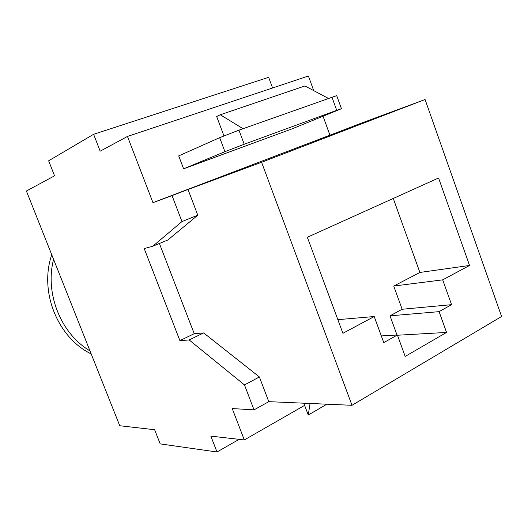 <?xml version="1.0" encoding="UTF-8"?>
<svg xmlns="http://www.w3.org/2000/svg" width="528" height="528" viewBox="0 0 528 528"><rect width="100%" height="100%" fill="white"/><g stroke="black" fill="none" stroke-linecap="round" stroke-linejoin="round"><path stroke-width="0.79" d="M341.444 108.715L292.07 128.865L183.625 168.802L178.708 155.885L219.668 137.669L238.953 130.145L336.706 95.627L341.438 108.702L336.719 110.319L331.927 97.093M238.953 130.145L244.213 144.243L224.928 151.675L183.625 168.802M152.962 202.66L172.036 195.611L181.969 221.569L152.882 246.167L144.21 248.569L179.896 340.613L189.156 339.953L244.484 384.925L254.027 409.86L232.228 408.566L244.306 439.943L210.844 436.128L217.001 451.988L160.215 443.896L154.625 429.719L119.75 425.74L26.4 191.017L54.556 175.817L48.642 160.809L93.614 134.284L100.175 151.18L127.472 136.442L152.962 202.66L352.981 126.403M127.472 136.442L308.405 76.012L313.724 90.631M323.057 116.279L329.835 134.911M89.984 350.902C60.878 333.676 44.682 293.515 53.579 259.367M91.186 353.918C57.625 337.702 38.973 291.555 51.751 254.76M352.004 405.299L501.6 316.483L425.066 99.508L261.591 162.274L352.004 405.299L268.792 401.656L254.027 409.86M425.066 99.508L352.935 126.284M172.036 195.611L188.008 189.493L197.789 215.186L167.884 239.989L152.882 246.167M261.591 162.274L188.008 189.493M159.403 243.481L194.225 333.703L203.656 332.924L259.387 376.952L268.792 401.656M405.194 356.42L446.549 332.429L439.091 311.652L451.572 304.663L442.695 279.853L469.55 265.465L438.57 178.002L307.342 237.257L342.896 333.307L374.213 316.529L383.77 342.619L397.386 334.996L405.194 356.42M397.472 335.234L446.549 332.429M381.315 335.92L397.386 334.996M337.847 319.664L374.213 316.529M397.003 335.023L390.014 315.836L402.151 309.256L393.73 286.057L419.885 272.455L393.268 198.462M419.885 272.455L469.55 265.465M393.73 286.057L442.695 279.853M402.151 309.256L451.572 304.663M390.014 315.836L439.091 311.652M310.055 403.458L308.266 415.015L326.858 404.197M308.266 415.015L303.805 403.187M244.484 384.925L259.387 376.952M189.156 339.953L203.656 332.924M179.896 340.613L194.225 333.703M181.969 221.569L197.789 215.186M93.614 134.284L268.653 77.312L272.58 87.978M217.001 451.988L239.138 439.355M244.306 439.943L304.63 405.365M244.213 144.243L336.719 110.319M243.038 128.693L220.275 114.767L304.907 85.965L328.337 98.366M220.275 114.767L216.678 116.523L223.938 135.874M224.928 151.675L219.668 137.669"/></g></svg>
